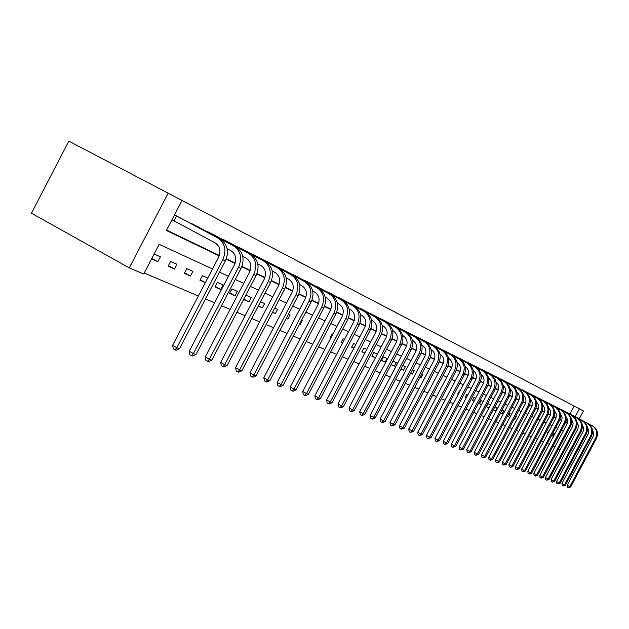 <?xml version="1.0" encoding="UTF-8"?>
<svg xmlns="http://www.w3.org/2000/svg" width="629" height="629" viewBox="0 0 629 629"><rect width="100%" height="100%" fill="white"/><g stroke="black" fill="none" stroke-linecap="round" stroke-linejoin="round"><path stroke-width="0.94" d="M376.818 302.557L400.61 315.121L376.818 302.557M409.856 319.894L425.668 328.244L409.856 319.894M570.016 413.953L574.198 406.082L583.421 410.934L68.828 141.116L31.45 213.231L129.267 267.883L143.727 273.977L159.184 244.327L212.508 268.945M574.198 406.082L68.828 141.116M386.009 307.369L409.047 319.54L386.009 307.369M417.467 323.943L386.214 307.471L417.459 323.904M166.606 230.08L219.356 255.484M226.322 258.841L235.136 263.079M241.945 266.366L250.334 270.399M256.994 273.607L264.974 277.452M271.492 280.589L279.095 284.253M285.48 287.327L292.729 290.818M298.972 293.822L305.891 297.155M312.008 300.096L318.604 303.272M324.595 306.166L330.893 309.193M336.774 312.023L342.789 314.925M348.552 317.692L354.292 320.46M359.945 323.188L365.441 325.83M370.984 328.503L376.236 331.027M381.677 333.653L386.701 336.067M392.048 338.638L396.844 340.949M402.096 343.481L406.688 345.691M411.853 348.183L416.249 350.298M421.32 352.735L425.526 354.764M430.519 357.17L434.545 359.104M439.451 361.471L443.303 363.326M448.131 365.646L451.826 367.43M456.575 369.71L460.114 371.417M464.784 373.665L468.173 375.301M472.772 377.518L476.019 379.083M480.556 381.26L483.662 382.762M488.128 384.909L491.107 386.348M495.503 388.463L498.365 389.838M502.697 391.922L505.433 393.243M509.702 395.295L512.328 396.561M516.535 398.589L519.051 399.8M523.202 401.797L525.608 402.961M529.704 404.927L532.016 406.043M536.05 407.985L538.267 409.047M542.245 410.965L544.368 411.987M548.291 413.882L550.328 414.857M554.204 416.728L556.154 417.664M559.975 419.504L561.846 420.408M567.382 423.168L565.62 422.224L567.382 418.922M171.961 219.82L173.423 220.543M180.594 218.043L174.508 214.929M190.493 223.334L196.775 226.181M206.312 231.275L212.366 234.027M221.565 238.934L227.407 241.583M236.284 246.324L241.921 248.887M250.491 253.456L255.932 255.932M264.219 260.351L269.495 262.71M277.483 267.011L282.563 269.322M290.315 273.45L295.229 275.691M302.73 279.685L307.487 281.855M314.744 285.723L319.375 287.799M326.388 291.573L330.854 293.609M337.671 297.242L342.003 299.215M348.615 302.738L352.83 304.625M359.23 308.068L363.303 309.924M369.53 313.242L373.484 315.043M379.531 318.266L383.383 319.996M389.241 323.141L392.976 324.847M398.684 327.882L402.316 329.541M407.859 332.497L411.39 334.109M416.791 336.979L420.219 338.551M425.471 341.343L428.813 342.868M433.924 345.588L437.171 347.074M442.156 349.724L445.316 351.171M450.167 353.75L453.25 355.165M457.975 357.673L460.994 359.033M465.586 361.494L468.519 362.839M473.008 365.221L475.862 366.534M480.241 368.861L483.041 370.119M487.302 372.407L490.022 373.65M494.19 375.867L496.847 377.086M500.912 379.248L503.514 380.419M507.477 382.542L510.017 383.69M513.893 385.766L516.37 386.906M520.159 388.919L522.581 390.011M526.284 391.993L528.643 393.078M532.268 395.004L534.571 396.058M538.117 397.945L540.382 398.967M543.841 400.815L546.058 401.821M549.439 403.629L551.609 404.612M554.92 406.381L557.035 407.34M560.274 409.078L562.35 410.014M565.526 411.712L567.555 412.648M144.206 273.057L198.394 295.96M205.502 298.964L214.56 302.793M221.502 305.733L230.12 309.374M236.913 312.243L245.121 315.711M251.773 318.526L259.588 321.828M266.091 324.58L273.552 327.733M279.921 330.422L287.028 333.425M293.271 336.067L300.057 338.937M306.174 341.516L312.644 344.26M318.644 346.791L324.831 349.402M330.705 351.894L336.617 354.386M342.388 356.824L348.034 359.214M353.695 361.604L359.096 363.892M364.647 366.235L369.813 368.421M375.269 370.725L380.215 372.816M385.569 375.081L390.302 377.078M395.562 379.303L400.091 381.221M405.265 383.407L409.597 385.239M414.692 387.385L418.835 389.147M423.844 391.262L427.814 392.936M432.736 395.02L436.542 396.624M441.385 398.676L445.033 400.217M449.806 402.23L453.297 403.708M457.991 405.689L461.34 407.105M465.963 409.062L469.171 410.415M473.723 412.341L476.798 413.646M481.279 415.541L484.228 416.783M488.647 418.655L491.477 419.85M495.833 421.689L498.538 422.83M502.83 424.646L505.433 425.747M509.663 427.531L512.155 428.585M516.323 430.354L518.713 431.36M522.833 433.098L525.121 434.065M529.178 435.787L531.371 436.715M535.381 438.405L537.481 439.294M541.435 440.968L543.456 441.817M547.356 443.469L549.29 444.286M151.589 258.904L157.848 261.672L160.379 256.821L154.129 254.022M168.124 266.209L174.43 269L176.914 264.235L170.624 261.42L168.124 266.209M184.336 273.371L190.414 276.06L192.859 271.382L186.797 268.669L184.336 273.371M207.751 278.065L202.381 275.659L199.967 280.275L205.345 282.657M215.047 286.942L220.708 289.442L223.067 284.929L217.422 282.405L215.047 286.942M229.609 293.373L235.081 295.787L237.392 291.361L231.944 288.915L229.609 293.373M243.675 299.585L248.958 301.92L251.238 297.564L245.97 295.205L243.675 299.585M258.307 306.048L262.379 307.848L264.628 303.571L260.555 301.747M272.514 312.322L275.368 313.588L277.57 309.374L274.731 308.1M286.234 318.384L287.933 319.139L290.103 314.995L288.412 314.233M299.483 324.234L300.104 324.509L302.242 320.436L301.621 320.153M332.843 334.156L332.238 333.889L330.186 337.797L330.791 338.064M344.511 339.385L343.088 338.748L341.06 342.608L342.483 343.237M355.802 344.448L353.624 343.473L351.619 347.271L353.812 348.238M366.746 349.354L363.845 348.057L361.872 351.8L364.781 353.081M377.353 354.111L373.775 352.515L371.833 356.203L375.419 357.783L371.991 355.904M381.512 360.472L385.16 362.092L387.071 358.475L383.431 356.84L381.512 360.472M391.049 364.686L394.469 366.204L396.349 362.634L392.936 361.101M400.964 369.066L403.527 370.198L405.383 366.683L402.827 365.535M410.588 373.319L412.333 374.09L414.165 370.623L412.427 369.844M419.936 377.447L420.911 377.88L422.719 374.459L421.744 374.019M429.269 381.567L430.802 378.084M459.941 391.144L459.422 390.916L457.715 394.139L458.234 394.367M467.897 394.713L466.82 394.234L465.138 397.418L466.215 397.89M475.642 398.188L474.038 397.473L472.371 400.618L473.983 401.326M483.19 401.569L481.083 400.626L479.44 403.739L481.547 404.667M490.541 404.872L487.962 403.716L486.335 406.782L488.922 407.922L486.445 406.578M493.301 409.864L495.613 410.879L497.217 407.859L494.913 406.829M500.432 413.009L502.131 413.764L503.719 410.776L502.013 410.014M507.375 416.076L508.499 416.571L510.064 413.623L508.94 413.119M514.152 419.071L514.726 419.323L516.275 416.406L515.701 416.146M520.812 422.012L522.29 419.103M543.22 428.491L541.75 431.258M549.125 431.14L548.669 430.936L547.214 433.68L547.67 433.876M554.896 433.727L554.039 433.342L552.6 436.054L553.457 436.432M560.305 449.554L558.528 448.807M553.135 445.922L554.896 446.873M579.223 418.835L583.421 410.934M571.517 423.6L572.728 421.336M575.189 416.697L579.38 408.819M181.883 200.777L166.402 230.473L219.214 255.877M226.173 259.227L235.002 263.472M241.795 266.743L250.2 270.784M256.844 273.977L264.848 277.829M271.351 280.959L278.969 284.623M285.338 287.681L292.603 291.18M298.838 294.175L305.765 297.509M311.866 300.442L318.486 303.626M324.462 306.504L330.775 309.539M336.641 312.361L342.671 315.263M348.419 318.022L354.182 320.798M359.819 323.51L365.323 326.152M370.858 328.818L376.118 331.349M381.559 333.96L386.591 336.381M391.922 338.952L396.742 341.264M401.978 343.788L406.586 346.005M411.736 348.482L416.146 350.597M421.21 353.034L425.424 355.063M430.401 357.461L434.442 359.403M439.341 361.754L443.209 363.617M448.021 365.929L451.724 367.713M456.465 369.994L460.011 371.7M464.682 373.941L468.078 375.576M472.67 377.785L475.933 379.358M480.446 381.528L483.575 383.03M488.025 385.176L491.021 386.615M495.4 388.722L498.27 390.098M502.595 392.182L505.346 393.502M509.6 395.555L512.242 396.82M516.44 398.841L518.964 400.052M523.1 402.041L525.522 403.213M529.602 405.17L531.93 406.287M535.955 408.229L538.18 409.298M542.151 411.209L544.282 412.231M548.205 414.118L550.249 415.101M554.11 416.956L556.075 417.9M559.889 419.74L561.768 420.644M565.534 422.452L567.334 423.317M168.006 193.512L129.267 267.883M563.364 430.944L561.54 430.102M557.75 428.349L555.847 427.468M552.01 425.699L550.029 424.787M546.137 422.987L544.069 422.035M540.13 420.211L537.968 419.221M533.974 417.373L531.725 416.335M527.676 414.464L525.325 413.379M521.221 411.484L518.768 410.352M514.608 408.433L512.053 407.254M507.831 405.304L505.166 404.07M500.881 402.096L498.097 400.807M493.757 398.802L490.856 397.465M486.445 395.429L483.418 394.029M478.936 391.961L475.783 390.499M471.231 388.408L467.937 386.882M463.321 384.751L459.885 383.163M455.192 381.001L451.606 379.342M446.842 377.141L443.099 375.411M438.256 373.178L434.34 371.369M429.418 369.097L425.338 367.21M420.329 364.899L416.068 362.933M410.973 360.582L406.523 358.53M401.341 356.132L396.695 353.985M391.419 351.548L386.56 349.307M381.19 346.831L376.111 344.48M370.638 341.956L365.323 339.503M359.757 336.932L354.198 334.369M348.529 331.75L342.711 329.061M336.924 326.388L330.838 323.581M324.941 320.861L318.565 317.912M312.55 315.137L305.875 312.055M299.734 309.216L292.737 305.993M286.47 303.092L279.134 299.711M272.727 296.754L265.037 293.2M258.495 290.181L250.421 286.447M243.73 283.364L235.254 279.449M228.413 276.288L219.505 272.176M157.848 261.672L151.864 258.37M174.43 269L168.407 265.674M190.414 276.06L184.604 272.86M205.368 282.61L200.226 279.787M220.708 289.442L215.299 286.462M235.081 295.787L229.852 292.917M248.958 301.92L243.903 299.145M262.379 307.848L258.48 305.71M275.368 313.588L272.64 312.094M287.933 319.139L286.305 318.243M300.104 324.509L299.506 324.187M330.94 337.773L330.359 337.459M342.601 343.017L341.233 342.278M353.883 348.096L351.792 346.949M364.82 353.011L362.037 351.493M385.16 362.092L381.669 360.181M394.469 366.204L391.191 364.419M403.527 370.198L401.074 368.869M412.333 374.09L410.658 373.186M420.911 377.88L419.975 377.369M458.337 394.186L457.833 393.911M466.286 397.756L465.248 397.198M474.03 401.239L472.489 400.406M481.57 404.628L479.55 403.527M495.613 410.879L493.395 409.683M502.131 413.764L500.495 412.876M508.499 416.571L507.422 415.989M514.726 419.323L514.176 419.024M547.733 433.751L547.301 433.515M553.504 436.345L552.679 435.897M379.837 304.145L402.426 316.065L379.837 304.145M394.58 311.882L400.484 314.995L394.58 311.882M175.971 215.661L176.623 216.006L174.076 220.889L215.181 242.92C220.04 246.285 221.156 251.12 218.538 257.403L172.605 345.321L176.812 347.743L222.815 259.714C226.747 250.263 225.064 243.022 217.768 237.982L176.623 216.006M179.509 348.694L176.104 350.243L175.019 349.866L176.812 347.743L179.509 348.694L225.379 260.941C229.294 251.521 227.612 244.296 220.331 239.264L178.895 217.139M174.076 220.889L171.976 219.78M175.019 349.866L173.337 348.898L172.605 345.321M192.317 223.885L192.788 224.561M227.163 248.683L231 250.735C235.796 254.053 236.905 258.794 234.334 264.966L189.235 351.218L193.386 353.6L238.556 267.246C242.409 257.969 240.734 250.853 233.54 245.892L192.961 224.223M195.981 354.52L192.647 356.045L191.601 355.676L193.386 353.6L195.981 354.52L241.017 268.426C244.862 259.179 243.195 252.08 236.009 247.126L195.139 225.308M191.601 355.676L189.942 354.725L189.235 351.218M208.073 231.81L208.537 232.463M242.755 256.396L246.238 258.267C250.963 261.53 252.064 266.193 249.548 272.247L205.251 356.895L209.347 359.245L253.707 274.496C257.489 265.391 255.83 258.401 248.73 253.503L208.702 232.148M211.847 360.126L208.576 361.628L207.578 361.274L209.347 359.245L211.847 360.126L256.082 275.628C259.856 266.554 258.197 259.58 251.113 254.698L210.794 233.178M207.578 361.274L205.942 360.338L205.251 356.895M223.264 239.452L223.72 240.081M257.78 263.834L260.925 265.524C265.587 268.74 266.68 273.324 264.204 279.268L220.685 362.375L224.726 364.686L268.308 281.478C272.019 272.546 270.376 265.666 263.37 260.846L223.885 239.783M227.14 365.535L223.94 367.014L222.973 366.676L224.726 364.686L227.14 365.535L270.596 282.578C274.299 273.67 272.656 266.806 265.666 262.002L225.882 240.773M222.973 366.676L221.353 365.748L220.685 362.375M237.919 246.827L238.375 247.441M272.255 271.005L275.085 272.514C279.685 275.691 280.77 280.196 278.34 286.038L235.576 367.651L239.563 369.931L282.39 288.216C286.038 279.441 284.402 272.679 277.491 267.93L238.525 247.15M241.89 370.748L238.753 372.203L237.817 371.873L239.563 369.931L241.89 370.748L284.599 289.277C288.231 280.526 286.604 273.78 279.708 269.039L240.451 248.101M237.817 371.873L236.221 370.961L235.576 367.651M252.072 253.943L252.52 254.541M286.219 277.908L288.758 279.268C293.295 282.397 294.372 286.832 291.99 292.571L249.941 372.745L253.88 374.986L295.976 294.718C299.561 286.093 297.942 279.441 291.117 274.763L252.669 254.258M256.129 375.788L253.047 377.211L252.143 376.897L253.88 374.986L256.129 375.788L298.115 295.74C301.684 287.138 300.064 280.51 293.263 275.84L254.517 255.17M252.143 376.897L250.57 376L249.941 372.745M265.737 260.815L266.185 261.405M299.687 284.583L301.959 285.794C306.433 288.876 307.502 293.232 305.159 298.877L263.818 377.667L267.702 379.877L309.098 300.992C312.613 292.524 311.009 285.975 304.279 281.36L266.326 261.129M269.872 380.647L266.853 382.047L265.981 381.748L267.702 379.877L269.872 380.647L311.158 301.983C314.665 293.531 313.061 287.005 306.347 282.397L268.103 262.01M265.981 381.748L264.432 380.859L263.818 377.667M278.954 267.467L279.402 268.033M312.699 291.023L314.712 292.092C319.131 295.135 320.192 299.428 317.889 304.971L277.224 382.424L281.061 384.602L321.773 307.062C325.232 298.728 323.636 292.288 317 287.736L279.535 267.773M283.152 385.341L280.188 386.725L279.347 386.434L281.061 384.602L283.152 385.341L323.77 308.013C327.214 299.703 325.625 293.279 318.997 288.742L281.242 268.614M279.347 386.434L277.821 385.561L277.224 382.424M291.738 273.898L292.178 274.448M325.272 297.242L327.041 298.185C331.404 301.181 332.458 305.411 330.194 310.86L290.181 387.016L293.971 389.162L334.03 312.928C337.427 304.735 335.847 298.39 329.289 293.9L292.304 274.197M296 389.886L293.09 391.246L292.273 390.963L293.971 389.162L296 389.886L335.957 313.847C339.346 305.678 337.765 299.349 331.224 294.875L293.947 275.007M292.273 390.963L290.763 390.098L290.181 387.016M304.106 280.117L304.538 280.652M337.435 303.257L338.968 304.082C343.285 307.038 344.322 311.198 342.097 316.56L302.722 391.466L306.457 393.581L345.879 318.596C349.229 310.537 347.656 304.294 341.185 299.868L304.664 280.416M308.422 394.273L305.568 395.617L304.774 395.342L306.457 393.581L308.422 394.273L347.743 319.485C351.076 311.449 349.52 305.222 343.057 300.804L306.244 281.194M304.774 395.342L303.288 394.493L302.722 391.466M316.08 286.14L316.513 286.667M349.189 309.075L350.518 309.783C354.772 312.699 355.802 316.796 353.616 322.072L314.854 395.767L318.549 397.858L357.351 324.084C360.645 316.159 359.088 310.011 352.696 305.639L316.631 286.431M320.444 398.527L317.645 399.847L316.882 399.58L318.549 397.858L320.444 398.527L359.159 324.949C362.438 317.04 360.889 310.907 354.504 306.551L318.156 287.186M316.882 399.58L315.404 398.747L314.854 395.767M327.685 291.974L328.11 292.485M360.574 314.704L361.699 315.31C365.897 318.188 366.927 322.221 364.765 327.418L326.608 399.934L330.249 401.994L368.46 329.399C371.7 321.592 370.159 315.538 363.845 311.229L328.228 292.265M332.096 402.646L329.337 403.952L328.597 403.692L330.249 401.994L332.096 402.646L370.206 330.233C373.437 322.449 371.896 316.411 365.598 312.11L329.69 292.988M328.597 403.692L327.143 402.867L326.608 399.934M338.929 297.627L339.346 298.13M371.59 320.161L372.525 320.656C376.685 323.495 377.699 327.473 375.576 332.592L337.993 403.975L341.594 406.004L379.216 334.549C382.408 326.868 380.883 320.9 374.64 316.646L339.463 297.91M343.379 406.633L340.666 407.922L339.951 407.671L341.594 406.004L343.379 406.633L380.915 335.359C384.091 327.693 382.566 321.741 376.339 317.496L340.871 298.61M339.951 407.671L338.512 406.853L337.993 403.975M349.826 303.115L350.243 303.603M382.275 325.445L383.03 325.846C387.134 328.652 388.14 332.568 386.049 337.6L349.024 407.883L352.586 409.888L389.65 339.534C392.787 331.97 391.269 326.089 385.113 321.899L350.361 303.39M354.316 410.501L351.65 411.767L350.958 411.523L352.586 409.888L354.316 410.501L391.293 340.32C394.422 332.78 392.905 326.907 386.756 322.724L351.721 304.066M350.958 411.523L349.535 410.721L349.024 407.883M360.409 308.438L360.818 308.91M392.622 330.563L393.211 330.878C397.269 333.645 398.267 337.506 396.207 342.467L359.733 411.68L363.248 413.662L399.761 344.377C402.851 336.924 401.349 331.129 395.264 326.986L360.928 308.713M364.922 414.252L362.304 415.502L361.628 415.266L363.248 413.662L364.922 414.252L401.357 345.14C404.439 337.71 402.937 331.923 396.86 327.788L362.241 309.358M361.628 415.266L360.228 414.472L359.733 411.68M370.67 313.596L371.079 314.068M402.662 335.532L403.095 335.76C407.097 338.488 408.087 342.302 406.059 347.184L370.111 415.36L373.587 417.318L409.573 349.071C412.616 341.736 411.13 336.02 405.115 331.923L371.181 313.871M375.214 417.892L372.635 419.126L371.983 418.898L373.587 417.318L375.214 417.892L411.122 349.81C414.157 342.49 412.671 336.79 406.664 332.702L372.454 314.492M371.983 418.898L370.599 418.112L370.111 415.36M380.639 318.612L381.048 319.068M412.404 340.352L412.687 340.501C416.642 343.198 417.625 346.949 415.627 351.768L380.191 418.938L383.627 420.864L419.103 353.632C422.098 346.398 420.62 340.761 414.676 336.719L381.143 318.879M385.207 421.422L382.668 422.641L382.039 422.421L383.627 420.864L385.207 421.422L420.597 354.347C423.592 347.129 422.122 341.508 416.186 337.474L382.369 319.485M382.039 422.421L380.663 421.642L380.191 418.938M390.326 323.487L390.727 323.927M421.862 345.022L422.004 345.101C425.912 347.766 426.887 351.469 424.913 356.211L389.98 422.413L393.377 424.316L428.349 358.05C431.305 350.927 429.843 345.368 423.962 341.382L390.821 323.746M394.91 424.858L391.796 425.841L393.377 424.316L394.91 424.858L429.804 358.75C432.752 351.642 431.29 346.092 425.424 342.113L392.001 324.328M391.796 425.841L390.444 425.078L389.98 422.413M399.729 328.22L400.13 328.652M431.038 349.567L431.054 349.575C434.914 352.201 435.881 355.857 433.939 360.535L399.494 425.786L402.843 427.665L437.336 362.351C440.245 355.33 438.798 349.842 432.988 345.903L400.225 328.48M404.337 428.192L401.286 429.159L402.843 427.665L404.337 428.192L438.751 363.027C441.652 356.022 440.206 350.55 434.411 346.618L401.365 329.038M401.286 429.159L399.942 428.412L399.494 425.786M408.881 332.82L409.275 333.244M439.962 353.985C443.697 356.604 444.609 360.189 442.714 364.734L408.74 429.057L412.05 430.92L446.063 366.526C448.933 359.607 447.494 354.198 441.755 350.298L409.369 333.071M413.505 431.431L410.501 432.39L412.05 430.92L413.505 431.431L447.439 367.187C450.301 360.275 448.87 354.882 443.138 350.998L410.47 333.614M410.501 432.39L409.172 431.651L408.74 429.057M417.782 337.293L418.167 337.718M448.634 358.278C452.227 360.889 453.092 364.403 451.237 368.814L417.727 432.249L420.998 434.081L454.555 370.591C457.385 363.759 455.962 358.42 450.285 354.575L418.254 337.545M422.413 434.584L419.464 435.535L420.998 434.081L422.413 434.584L455.891 371.236C458.714 364.419 457.291 359.088 451.63 355.251L419.323 338.072M419.464 435.535L418.151 434.796L417.727 432.249M426.438 341.649L426.824 342.058M457.071 362.453C460.53 365.064 461.348 368.508 459.532 372.785L426.462 435.347L429.709 437.163L462.81 374.546C465.602 367.808 464.186 362.54 458.572 358.734L426.91 341.901M431.077 437.642L428.184 438.586L429.709 437.163L431.077 437.642L464.116 375.167C466.899 368.445 465.484 363.185 459.885 359.395L427.94 342.404M428.184 438.586L426.887 437.863L426.462 435.347M434.859 345.887L435.244 346.288M465.271 366.518C468.605 369.113 469.383 372.494 467.606 376.653L434.969 438.366L438.177 440.158L470.846 378.383C473.598 371.739 472.198 366.542 466.647 362.784L435.331 346.131M439.514 440.63L436.66 441.558L438.177 440.158L439.514 440.63L472.112 378.996C474.856 372.36 473.464 367.171 467.921 363.42L436.329 346.626M436.66 441.558L435.386 440.843L434.969 438.366M443.068 350.015L443.445 350.408M473.252 370.481C476.46 373.06 477.199 376.37 475.461 380.411L443.248 441.299L446.425 443.068L478.661 382.125C481.382 375.568 479.99 370.434 474.502 366.723L443.524 350.259M447.722 443.531L444.923 444.459L446.425 443.068L447.722 443.531L479.896 382.715C482.608 376.173 481.224 371.047 475.744 367.344L444.491 350.73M444.923 444.459L443.657 443.752L443.248 441.299M481.028 374.341C484.11 376.905 484.81 380.152 483.111 384.075L451.315 444.16L454.452 445.906L486.28 385.774C488.961 379.303 487.585 374.231 482.152 370.56L451.512 354.269M455.718 446.354L452.959 447.274L454.452 445.906L455.718 446.354L487.483 386.348C490.156 379.892 488.78 374.829 483.355 371.165L452.448 354.732M452.959 447.274L451.708 446.574L451.315 444.16M488.591 378.1C491.564 380.647 492.224 383.832 490.565 387.645L459.17 446.944L462.268 448.674L493.694 389.32C496.344 382.935 494.976 377.927 489.606 374.294L459.288 358.184M463.502 449.114L460.798 450.018L462.268 448.674L463.502 449.114L494.866 389.878C497.508 383.509 496.139 378.509 490.777 374.884L460.192 358.632M460.798 450.018L459.555 449.326L459.17 446.944M495.966 381.764C498.828 384.295 499.45 387.409 497.822 391.12L466.82 449.656L469.894 451.37L500.92 392.779C503.53 386.473 502.178 381.528 496.863 377.935L466.875 361.997M471.097 451.795L468.424 452.691L469.894 451.37L471.097 451.795L502.06 393.322C504.67 387.032 503.318 382.094 498.011 378.509L467.748 362.43M468.424 452.691L467.198 452.007L466.82 449.656M503.153 385.341C505.905 387.849 506.487 390.9 504.898 394.509L474.282 452.306L477.317 453.996L507.965 396.152C510.544 389.925 509.199 385.034 503.939 381.488L474.266 365.716M478.496 454.413L475.862 455.302L477.317 453.996L478.496 454.413L509.081 396.679C511.652 390.467 510.308 385.593 505.063 382.047L475.115 366.133M475.862 455.302L474.651 454.625L474.282 452.306M510.158 388.824C512.808 391.309 513.35 394.304 511.802 397.811L481.555 454.885L484.558 456.552L514.837 399.431C517.376 393.29 516.047 388.455 510.842 384.948L481.476 369.341M485.706 456.961L483.119 457.841L484.558 456.552L485.706 456.961L515.922 399.958C518.461 393.817 517.132 388.997 511.935 385.491L482.301 369.75M483.119 457.841L481.916 457.173L481.555 454.885M516.991 392.229C519.538 394.69 520.049 397.622 518.532 401.035L488.654 457.401L491.626 459.052L521.535 402.639C524.043 396.569 522.73 391.796 517.573 388.321L488.513 372.879M492.743 459.445L490.195 460.326L491.626 459.052L492.743 459.445L522.589 403.15C525.097 397.088 523.784 392.323 518.642 388.856L489.307 373.272M490.195 460.326L489.008 459.665L488.654 457.401M523.65 395.547C526.103 397.984 526.583 400.862 525.097 404.18L495.573 459.854L498.522 461.489L528.069 405.768C530.554 399.769 529.241 395.051 524.146 391.615L495.377 376.339M499.607 461.875L497.099 462.74L498.522 461.489L499.607 461.875L529.099 406.263C531.576 400.272 530.271 395.562 525.184 392.134L496.147 376.716M497.099 462.74L495.919 462.087L495.573 459.854M530.153 398.786C532.511 401.2 532.96 404.022 531.505 407.246L502.327 462.252L505.244 463.872L534.446 408.819C536.899 402.89 535.601 398.228 530.554 394.831L502.076 379.704M506.306 464.241L503.837 465.106L505.244 463.872L506.306 464.241L535.452 409.298C537.905 403.386 536.608 398.731 531.568 395.342L502.83 380.073M503.837 465.106L502.673 464.454L502.327 462.252M536.498 401.955C538.762 404.345 539.187 407.105 537.764 410.242L508.924 464.587L511.809 466.191L540.673 411.798C543.094 405.941 541.813 401.333 536.812 397.968L508.625 382.998M512.847 466.561L510.418 467.41L511.809 466.191L512.847 466.561L541.655 412.27C544.077 406.42 542.788 401.821 537.803 398.464L509.348 383.352M510.418 467.41L509.262 466.765L508.924 464.587M542.693 405.045C544.871 407.403 545.264 410.116 543.873 413.167L515.363 466.875L518.225 468.456L546.75 414.708C549.148 408.921 547.875 404.361 542.921 401.035L515.009 386.214M519.24 468.817L516.841 469.659L518.225 468.456L519.24 468.817L547.717 415.164C550.108 409.393 548.826 404.84 543.888 401.514L515.717 386.56M516.841 469.659L515.694 469.03L515.363 466.875M548.747 408.064C550.831 410.399 551.201 413.056 549.84 416.021L521.661 469.108L524.484 470.673L552.694 417.546C555.061 411.83 553.795 407.325 548.897 404.03L521.26 389.351M525.474 471.019L523.116 471.86L524.484 470.673L525.474 471.019L553.63 417.994C555.997 412.286 554.731 407.789 549.84 404.502L521.944 389.689M523.116 471.86L521.984 471.231L521.661 469.108M554.652 411.02L556.319 414.102L555.934 418.261L527.802 471.286L530.609 472.835L558.497 420.321C560.832 414.668 559.582 410.21 554.731 406.955L527.361 392.425M531.576 473.181L529.241 474.007L530.609 472.835L531.576 473.181L559.409 420.762C561.744 415.116 560.494 410.666 555.651 407.411L528.022 392.748M529.241 474.007L528.124 473.385L527.802 471.286M560.431 413.906L562.122 417.522L561.626 421.005L533.817 473.417L536.584 474.95L564.166 423.034C566.477 417.444 565.235 413.041 560.431 409.809L533.321 395.421M537.536 475.288L535.232 476.106L536.584 474.95L537.536 475.288L565.062 423.466C567.374 417.884 566.124 413.489 561.327 410.265L533.974 395.735M535.232 476.106L534.123 475.493L533.817 473.417M566.076 416.728L567.688 420.29L567.185 423.687L539.69 475.5L542.434 477.018L569.709 425.691C571.997 420.164 570.762 415.8 566.006 412.608L539.155 398.354M543.362 477.348L541.089 478.158L542.434 477.018L543.362 477.348L570.589 426.108C572.87 420.589 571.635 416.241 566.886 413.049L539.784 398.66M541.089 478.158L539.996 477.553L539.69 475.5M571.596 419.496L573.129 422.987L572.626 426.305L545.429 477.537L548.15 479.039L575.126 428.286C577.391 422.814 576.164 418.505 571.454 415.337L544.863 401.223M549.054 479.361L546.821 480.163L548.15 479.039L549.054 479.361L575.983 428.695C578.24 423.238 577.021 418.93 572.311 415.769L545.469 401.522M546.821 480.163L545.728 479.565L545.429 477.537M576.99 422.193L578.452 425.629L577.949 428.868L551.051 479.526L553.74 481.02L580.433 430.818C582.666 425.416 581.448 421.147 576.785 418.01L550.438 404.03M554.629 481.327L552.419 482.129L553.74 481.02L554.629 481.327L581.267 431.219C583.5 425.825 582.289 421.564 577.626 418.434L551.035 404.321M552.419 482.129L551.342 481.531L551.051 479.526M582.265 424.842L583.586 427.689L583.154 431.376L556.539 481.476L559.212 482.954L585.615 433.302C587.824 427.956 586.621 423.726 581.998 420.628L555.902 406.782M560.077 483.261L557.899 484.047L559.212 482.954L560.077 483.261L586.44 433.696C588.642 428.357 587.439 424.135 582.824 421.037L556.476 407.057M557.899 484.047L556.83 483.465L556.539 481.476M587.431 427.429L588.689 430.228L588.249 433.829L561.917 483.386L564.567 484.841L590.694 435.732C592.88 430.44 591.685 426.258 587.101 423.183L561.249 409.463M565.416 485.14L563.262 485.934L564.567 484.841L565.416 485.14L591.496 436.117C593.674 430.834 592.479 426.659 587.911 423.592L561.807 409.738M563.262 485.934L562.208 485.344L561.917 483.386M592.487 429.969L593.745 433.224L593.241 436.227L567.185 485.25L569.803 486.697L595.655 438.106C597.825 432.87 596.63 428.734 592.093 425.691L566.477 412.097M570.637 486.988L568.514 487.766L569.803 486.697L570.637 486.988L596.441 438.484C598.604 433.255 597.416 429.127 592.888 426.085L567.02 412.365M568.514 487.766L567.468 487.192L567.185 485.25M217.768 237.982L220.331 239.264M222.815 259.714L225.379 260.941M233.54 245.892L236.009 247.126M238.556 267.246L241.017 268.426M248.73 253.503L251.113 254.698M253.707 274.496L256.082 275.628M263.37 260.846L265.666 262.002M268.308 281.478L270.596 282.578M277.491 267.93L279.708 269.039M282.39 288.216L284.599 289.277M291.117 274.763L293.263 275.84M295.976 294.718L298.115 295.74M304.279 281.36L306.347 282.397M309.098 300.992L311.158 301.983M317 287.736L318.997 288.742M321.773 307.062L323.77 308.013M329.289 293.9L331.224 294.875M334.03 312.928L335.957 313.847M341.185 299.868L343.057 300.804M345.879 318.596L347.743 319.485M352.696 305.639L354.504 306.551M357.351 324.084L359.159 324.949M363.845 311.229L365.598 312.11M368.46 329.399L370.206 330.233M374.64 316.646L376.339 317.496M379.216 334.549L380.915 335.359M385.113 321.899L386.756 322.724M389.65 339.534L391.293 340.32M395.264 326.986L396.86 327.788M399.761 344.377L401.357 345.14M405.115 331.923L406.664 332.702M409.573 349.071L411.122 349.81M414.676 336.719L416.186 337.474M419.103 353.632L420.597 354.347M423.962 341.382L425.424 342.113M428.349 358.05L429.804 358.75M432.988 345.903L434.411 346.618M437.336 362.351L438.751 363.027M441.755 350.298L443.138 350.998M446.063 366.526L447.439 367.187M450.285 354.575L451.63 355.251M454.555 370.591L455.891 371.236M458.572 358.734L459.885 359.395M462.81 374.546L464.116 375.167M466.647 362.784L467.921 363.42M470.846 378.383L472.112 378.996M474.502 366.723L475.744 367.344M478.661 382.125L479.896 382.715M482.152 370.56L483.355 371.165M486.28 385.774L487.483 386.348M489.606 374.294L490.777 374.884M493.694 389.32L494.866 389.878M496.863 377.935L498.011 378.509M500.92 392.779L502.06 393.322M503.939 381.488L505.063 382.047M507.965 396.152L509.081 396.679M510.842 384.948L511.935 385.491M514.837 399.431L515.922 399.958M517.573 388.321L518.642 388.856M521.535 402.639L522.589 403.15M524.146 391.615L525.184 392.134M528.069 405.768L529.099 406.263M530.554 394.831L531.568 395.342M534.446 408.819L535.452 409.298M536.812 397.968L537.803 398.464M540.673 411.798L541.655 412.27M542.921 401.035L543.888 401.514M546.75 414.708L547.717 415.164M548.897 404.03L549.84 404.502M552.694 417.546L553.63 417.994M554.731 406.955L555.651 407.411M558.497 420.321L559.409 420.762M560.431 409.809L561.327 410.265M564.166 423.034L565.062 423.466M566.006 412.608L566.886 413.049M569.709 425.691L570.589 426.108M571.454 415.337L572.311 415.769M575.126 428.286L575.983 428.695M576.785 418.01L577.626 418.434M580.433 430.818L581.267 431.219M581.998 420.628L582.824 421.037M585.615 433.302L586.44 433.696M587.101 423.183L587.911 423.592M590.694 435.732L591.496 436.117M592.093 425.691L592.888 426.085M595.655 438.106L596.441 438.484"/></g></svg>
